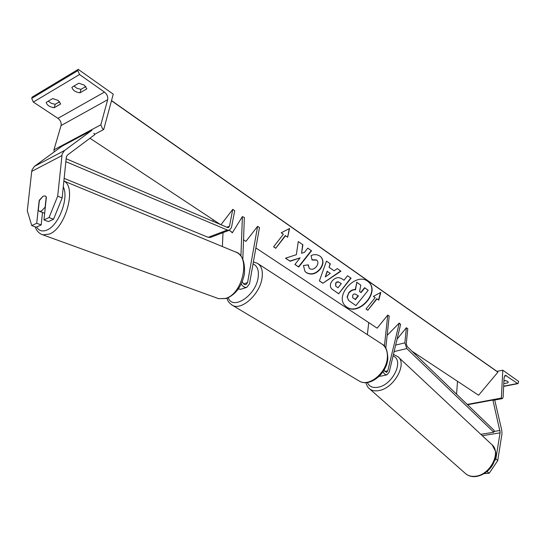 <?xml version="1.0" encoding="UTF-8"?>
<svg xmlns="http://www.w3.org/2000/svg" width="546" height="546" viewBox="0 0 546 546"><rect width="100%" height="100%" fill="white"/><g stroke="black" fill="none" stroke-linecap="round" stroke-linejoin="round"><path stroke-width="0.82" d="M379.552 375.914L381.21 376.092M383.019 371.69C384.111 373.894 385.415 374.938 386.937 374.829L389.189 372.181L400.614 324.379L399.256 323.061L387.51 335.012L387.21 334.814M383.995 370.154L386.459 372.427L387.769 370.884L399.256 323.061M384.411 346.198L387.762 315.056L389.216 316.045L385.783 348.102M387.762 315.056L377.149 328.16L255.862 247.952M368.755 322.611L367.356 334.623M494.69 460.64L495.87 458.879L497.727 460.599L502.02 433.476L501.678 429.893L494.731 400.02M495.87 458.879L500.15 432.282L492.895 400.034L467.533 404.743M497.727 460.599L489.236 473.211L484.002 473.648M489.236 473.211L486.923 471.573M487.36 471.519L487.871 470.761M507.978 381.634L507.923 382.842L508.224 382.255L507.582 381.285L503.944 380.371M502.777 370.188L501.365 398.068L502.409 398.594L503.098 397.365L504.081 377.641L505.391 375.273L517.574 383.483L518.024 383.62L518.7 381.477L502.777 370.188L496.962 371.382M503.917 380.944L505.855 380.555M507.923 382.842L503.781 383.647M457.5 381.299L456.579 394.185M501.365 398.068L467.192 404.415M379.163 376.303L381.818 375.955M39.346 200.607L43.045 196.198L45.045 195.925L46.383 197.031L43.96 219.908L49.051 217.54L53.535 219.239L48.437 221.587L43.96 219.908M53.535 219.239L62.148 197.945L57.692 196.164L62.128 154.081L64.489 150.532L91.885 130.289L61.875 146.273L34.418 166.373L32.037 169.861L31.723 171.396L27.3 210.838L31.75 225.58L36.712 223.273L39.175 200.546M62.148 197.945L66.359 156.77L67.533 154.989L94.786 134.644L93.837 133.217M31.75 225.58L36.22 227.218L41.189 224.932L42.513 212.483M41.189 224.932L36.712 223.273M57.692 196.164L49.051 217.54M43.045 196.198L39.401 200.123L38.288 210.428L39.524 211.336L41.448 211.084L45.127 207.159L46.233 196.792L45.045 195.925L43.045 196.198M52.682 98.56L58.156 100.416L60.702 103.952L54.197 107.705C49.666 107.03 46.997 105.255 46.198 102.368L52.682 98.56M78.774 83.217L84.357 85.149L86.848 88.855L79.989 92.813C75.334 92.124 72.652 90.267 71.929 87.244L78.774 83.217M59.671 101.72L55.214 104.3L51.338 103.317L48.266 101.153M78.242 69.362L113.247 94.165L103.72 129.498L102.471 128.651L100.839 124.816L107.664 99.713C108.142 96.806 107.071 94.267 104.457 92.097L79.525 74.515L77.873 70.618L78.242 69.362L32.098 97.154L31.716 98.369L33.32 102.075L57.944 118.332C60.524 120.352 61.562 122.761 61.05 125.573L53.945 149.829L54.177 151.911M85.872 86.514L80.985 89.346L77.013 88.329L73.928 86.063M103.72 129.498L94.574 134.323M80.985 89.346L79.989 92.813M55.214 104.3L54.197 107.705M242.301 281.579C243.141 283.811 244.362 284.835 245.973 284.664L247.57 282.603L257.616 226.317L259.48 227.586L249.508 283.811L246.751 287.353C244.669 287.701 242.834 286.575 241.257 283.961M241.039 289.196L238.281 289.046M222.393 246.546L223 232.644M242.827 259.043L244.355 217.479L242.397 216.598L232.303 232.828L230.938 231.47M240.922 255.951L242.397 216.598M257.616 226.317L245.932 241.387L243.536 239.803M406.361 327.736L404.879 342.854L406.79 348.573L493.802 432.234L494.123 430.364L407.241 346.649L406.292 343.789L407.76 328.685L406.361 327.736L397.085 339.127M493.802 432.234L480.842 434.329M66.093 158.736L227.436 227.477L228.481 227.559L229.511 226.215L232.753 209.371L220.953 224.713M212.872 221.266L213.179 219.724M65.8 161.63L227.341 230.05L229.416 230.214L231.477 227.525L234.705 210.701L232.753 209.371M64.121 178.358L208.197 237.326L210.565 237.36M346.901 307.214C358.838 316.093 379.92 292.663 369.082 282.473L367.69 281.279C356.115 272.031 334.568 295.263 345.052 305.617L346.901 307.214M345.256 305.835L346.676 306.982C358.613 315.861 379.688 292.438 368.85 282.255L368.632 282.036M373.362 296.417L375.163 297.666L366.018 309.029L367.827 310.251L376.958 298.908L378.753 300.143L380.828 292.369L373.362 296.417M319.956 256.108L321.109 257.111C323.826 260.469 323.539 264.489 320.256 269.164L320.215 269.212C315.868 274.085 311.309 275.273 306.552 272.782L304.975 271.417L303.44 265.533L308.34 264.844L309.152 268.175L309.8 268.734C312.012 269.84 314.203 269.151 316.373 266.66L316.407 266.612C318.141 264.237 318.386 262.223 317.137 260.579L316.612 260.114L312.019 259.992L311.09 255.637C314.032 254.156 316.987 254.313 319.956 256.108M334.111 270.796L337.264 268.612L340.957 271.178L322.884 283.251L319.383 280.91L326.453 261.118L330.344 263.814L329.047 267.308L334.111 270.796M411.93 351.167L478.589 395.243L497.884 372.167L497.037 371.444M111.473 100.751L497.884 372.167M89.967 138.247L220.291 224.426M229.177 230.303L232.5 232.507M332.2 280.917C335.435 277.354 338.786 276.72 342.24 279.033L343.987 280.235L347.563 275.757L351.071 278.187L338.629 293.775L331.715 288.882C329.77 286.616 329.914 283.981 332.159 280.965L332.2 280.917M285.51 258.19L290.117 261.275L300.109 257.869L294.901 264.482L298.723 267.042L311.541 250.778L307.753 248.15L304.422 252.382L301.576 253.269L302.894 244.779L298.266 241.571L296.348 254.702L285.51 258.19M285.524 235.756L275.744 248.273L273.587 246.819L283.381 234.275L281.231 232.787L289.557 228.481L287.66 237.23L285.305 235.531L275.744 248.273M349.065 292.902L349.099 292.854C351.078 290.554 353.201 289.551 355.48 289.851L356.838 282.391L360.817 285.149L359.561 291.55L361.063 292.581L364.803 287.913L368.202 290.267L355.903 305.596L348.573 300.43L347.297 297.256L348.874 292.629C350.846 290.329 352.969 289.325 355.248 289.626L356.838 282.391M348.676 300.539L347.297 297.256M347.065 297.024L348.839 292.67M359.575 291.496L360.831 292.356L364.571 287.687L368.202 290.267M356.599 282.166L360.817 285.149M330.303 273.437L327.382 271.444L325.273 276.924L330.303 273.437L327.382 271.444M327.156 271.212L325.273 276.924M340.677 270.98L322.884 283.251M322.652 283.019L319.41 280.842M330.091 263.643L329.047 267.308M335.906 283.19L335.735 286.145L337.981 287.769L341.277 283.633L338.773 282.091L337.128 282.193L335.674 282.964L335.701 286.111M335.674 282.964L336.902 281.968L338.261 281.797L341.277 283.633M350.805 278.003L338.629 293.775M338.397 293.543L331.832 289.005M320.741 256.75L320.877 256.893C323.601 260.244 323.314 264.264 320.031 268.939L319.99 268.987C315.643 273.853 311.084 275.041 306.326 272.55L305.118 271.574M308.094 264.878L309.159 268.175M316.919 260.36L316.38 259.889L311.957 259.712M301.576 253.269L302.655 244.622M294.942 264.428L298.505 266.817L311.281 250.594M285.592 258.162L289.899 261.049L300.109 257.869M275.525 248.048L273.628 246.765M281.286 232.76L283.381 234.275M289.25 228.644L287.66 237.23M287.442 237.005L285.305 235.531M376.958 298.908L378.514 299.918L380.48 292.554M376.726 298.676L367.827 310.251M366.052 308.981L367.595 310.019M373.409 296.389L375.163 297.666M352.764 294.997L352.641 297.638L355.426 299.618L358.381 295.925L355.105 293.953L353.883 294.096L352.764 294.997M352.614 297.611L355.193 299.385L358.115 295.741M387.769 370.884L384.759 371.553M500.088 432.835L482.302 435.694M499.979 430.494L493.932 431.477M517.574 383.483L503.658 386.186M506.333 375.552L504.524 375.914M501.951 398.464L492.922 400.136M358.49 380.603L359.548 381.238C369.11 387.032 386.261 373.027 387.305 358.265C387.844 351.358 385.892 346.526 381.442 343.755L258.265 263.882M253.378 261.984L257.323 263.274C261.534 265.875 263.097 270.905 262.005 278.378C259.766 294.362 241.489 310.831 232.466 305.33L231.49 304.75M228.228 297.795C232.814 310.654 255.63 295.748 258.101 277.812C259.138 270.55 257.446 265.922 253.03 263.943M465.185 473.286L465.902 473.921C468.461 475.928 471.648 476.699 475.464 476.242C490.322 475.013 501.849 451.924 491.591 444.396L398.471 357.214M367.362 382.5C369.157 386.609 372.761 388.179 378.16 387.223C392.888 384.834 404.511 360.032 393.052 355.999M393.427 354.429L397.843 356.627C407.63 363.5 394.192 388.131 379.095 390.54C375.204 391.305 372.051 390.759 369.635 388.902L465.902 473.921C468.734 476.132 472.133 476.992 476.105 476.508C481.688 475.607 486.527 472.713 490.629 467.833C495.42 462.032 496.403 453.446 495.522 451.31L492.239 444.997M61.828 155.651L31.723 171.396M64.489 150.532L34.418 166.373M63.261 186.909C69.199 197.802 58.722 225.525 46.983 230.016C42.458 231.907 38.998 230.917 36.596 227.047M35.183 226.843C36.65 230.985 39.223 233.654 42.895 234.848L49.447 234.05C65.738 228.044 76.87 186.63 63.848 181.04M63.855 181.013L235.244 251.856C251.003 255.603 243.12 293.994 225.498 298.43L218.673 298.682L217.301 298.184M104.457 92.097L57.944 118.332M79.525 74.515L33.32 102.075M77.873 70.618L31.716 98.369M100.839 124.816L53.945 149.829M107.664 99.713L61.05 125.573M247.57 282.603L243.673 283.879M404.879 342.854L395.666 345.079M406.79 348.573L394.11 351.576M229.511 226.215L226.863 227.232M227.341 230.05L208.197 237.326M497.113 371.485L111.514 100.587L497.269 371.608M386.937 374.829L380.951 376.146M502.409 398.594L492.97 400.341M518.024 383.62L503.644 386.404M227.006 298.287C227.819 300.02 227.307 301.692 232.466 305.33L359.548 381.238C370.161 387.312 386.718 373.478 387.817 358.981C387.66 350.846 385.858 345.98 382.412 344.383M365.97 382.623C366.632 385.49 367.854 387.585 369.635 388.902M235.244 251.856C242.158 254.272 245.215 261.65 244.403 273.996C241.789 286.35 235.783 294.512 226.392 298.491L218.673 298.682L42.895 234.848M39.524 211.336L44.663 213.295M246.751 287.353L240.67 289.319M229.416 230.214L210.278 237.469"/></g></svg>
